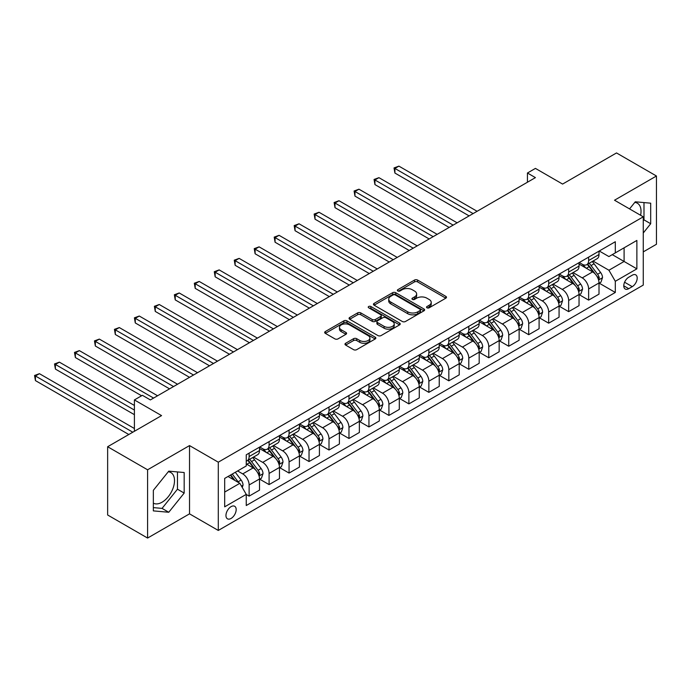 <?xml version="1.0" encoding="UTF-8"?>
<svg xmlns="http://www.w3.org/2000/svg" width="691" height="691" viewBox="0 0 691 691"><rect width="100%" height="100%" fill="white"/><g stroke="black" fill="none" stroke-linecap="round" stroke-linejoin="round"><path stroke-width="1.04" d="M426.986 307.797A1.555 0.898 0 0 0 429.18 307.797L445.842 298.175A2.22 1.278 0 0 0 446.498 297.277A2.22 1.278 0 0 0 445.842 296.37L417.614 280.071A2.22 1.278 0 0 0 414.479 280.071L397.817 289.693A1.555 0.898 0 0 0 397.36 290.324A1.555 0.898 0 0 0 397.817 290.963A1.555 0.898 0 0 0 400.011 290.963L402.171 289.71A7.1 4.094 0 0 1 412.207 289.71L414.557 291.075A7.1 4.094 0 0 1 416.638 293.969A7.1 4.094 0 0 1 414.557 296.871L412.406 298.115A1.555 0.898 0 0 0 411.948 298.745A1.555 0.898 0 0 0 412.406 299.376A1.555 0.898 0 0 0 414.6 299.376L416.751 298.132A7.1 4.094 0 0 1 426.788 298.132L429.146 299.488A7.1 4.094 0 0 1 431.219 302.39A7.1 4.094 0 0 1 429.146 305.284L426.986 306.528A1.555 0.898 0 0 0 426.528 307.167A1.555 0.898 0 0 0 426.986 307.797L426.986 306.528M153.342 503.152A17.62 10.175 120 0 0 162.048 502.219A17.62 10.175 120 0 0 173.562 486.689A17.62 10.175 120 0 0 170.858 472.566A17.62 10.175 120 0 0 168.259 471.772M231.062 518.457A7.23 4.172 120 0 0 235.786 512.083A7.23 4.172 120 0 0 234.681 506.287A7.23 4.172 120 0 0 231.062 506.65A7.23 4.172 120 0 0 226.346 513.016A7.23 4.172 120 0 0 227.451 518.811A7.23 4.172 120 0 0 231.062 518.457M634.779 202.42A17.62 10.175 -60 0 1 637.378 203.223A17.62 10.175 -60 0 1 640.6 215.281M345.638 343.272A2.22 1.278 0 0 0 344.982 344.178A2.22 1.278 0 0 0 345.638 345.077L353.55 349.655A2.22 1.278 0 0 0 356.694 349.655L375.196 338.97A2.22 1.278 0 0 0 375.844 338.063A2.22 1.278 0 0 0 375.196 337.156L346.968 320.857A2.22 1.278 0 0 0 343.833 320.857L325.323 331.542A2.22 1.278 0 0 0 324.675 332.449A2.22 1.278 0 0 0 325.323 333.356L334.893 338.875A2.22 1.278 0 0 0 338.029 338.875L345.949 334.306A2.22 1.278 0 0 0 346.597 333.399A2.22 1.278 0 0 0 345.949 332.492L341.207 329.754A5.934 3.429 0 0 1 339.471 327.335A5.934 3.429 0 0 1 343.133 324.165A5.934 3.429 0 0 1 349.594 324.908L368.182 335.645A5.934 3.429 0 0 1 369.918 338.063A5.934 3.429 0 0 1 366.256 341.224A5.934 3.429 0 0 1 359.786 340.482L356.694 338.694A2.22 1.278 0 0 0 353.55 338.694L345.638 343.272L345.638 345.077M643.269 251.878L656.45 244.269L656.45 176.006L616.51 152.944L562.586 184.074L535.421 168.397L527.44 173.009L535.421 177.622L150.379 399.925L142.398 395.312L134.408 399.925L134.408 431.288M147.589 469.794L147.589 538.056L189.524 513.845L189.524 445.583L147.589 469.794L107.641 446.732L161.564 415.602L134.408 399.925M189.524 445.583L218.287 462.184L643.269 216.819L643.269 285.081L218.287 530.446L218.287 462.184M656.45 176.006L614.515 200.217L643.269 216.819M402.326 321.496A2.22 1.278 0 0 0 405.462 321.496L423.972 310.812A2.22 1.278 0 0 0 424.62 309.905A2.22 1.278 0 0 0 423.972 308.998L395.736 292.699A2.22 1.278 0 0 0 392.6 292.699L374.099 303.384A2.22 1.278 0 0 0 373.451 304.29A2.22 1.278 0 0 0 374.099 305.197L402.326 321.496M369.305 308.134A1.555 0.898 0 0 1 370.886 308.35L399.553 324.908L381.078 335.576A2.22 1.278 0 0 1 377.942 335.576L349.715 319.277L357.636 314.733L357.636 312.893L349.715 317.463A2.22 1.278 0 0 0 349.059 318.37A2.22 1.278 0 0 0 349.715 319.277L349.715 317.463M357.636 314.733A2.22 1.278 0 0 1 360.771 314.733L360.771 312.893A2.22 1.278 0 0 0 357.636 312.893M360.771 312.893L372.216 319.501A2.22 1.278 0 0 0 375.351 319.501L380.603 316.469A2.22 1.278 0 0 0 381.259 315.562A2.22 1.278 0 0 0 380.603 314.655L368.692 307.78A1.555 0.898 0 0 1 368.234 307.141A1.555 0.898 0 0 1 369.193 306.312A1.555 0.898 0 0 1 370.886 306.51L399.579 323.077A2.22 1.278 0 0 1 400.236 323.984A2.22 1.278 0 0 1 399.579 324.891L399.579 323.077M147.589 538.056L107.641 514.994L107.641 446.732M632.248 275.208L628.732 277.238A7.005 4.042 120 0 0 624.154 283.414A7.005 4.042 120 0 0 625.225 289.028A7.005 4.042 120 0 0 628.732 288.683L632.248 286.653A7.005 4.042 120 0 0 636.817 280.477A7.005 4.042 120 0 0 635.746 274.863A7.005 4.042 120 0 0 632.248 275.208M599.252 250.997L608.918 256.577L615.31 252.889L615.31 241.729L246.246 454.808L246.246 465.967L224.679 478.422L224.679 506.831L246.246 494.376L246.246 505.536L615.31 292.457L615.31 281.297L608.918 270.233L593.033 261.06M615.31 252.889L636.877 240.433L636.877 268.851L615.31 281.297M189.524 513.845L218.287 530.446M527.44 173.009L527.44 182.234M612.278 254.642L624.094 261.466L624.094 247.819L636.877 240.433M608.918 270.233L624.094 261.466L636.877 268.851M224.679 492.07L239.855 483.311L228.03 476.479M246.246 494.471L249.123 496.129L249.123 484.97A9.035 5.217 -120 0 0 242.731 473.896L237.618 470.951M249.123 496.129L259.505 490.135L259.505 478.975A9.035 5.217 -120 0 0 253.113 467.902L246.246 463.937M259.747 479.208L269.093 484.598L269.093 473.439A9.035 5.217 -120 0 0 262.701 462.374L253.528 457.071M269.093 484.598L279.475 478.604L279.475 467.444A9.035 5.217 -120 0 0 273.083 456.371L259.505 448.537M279.717 467.677L289.063 473.067L289.063 461.908A9.035 5.217 -120 0 0 282.671 450.843L273.498 445.54M289.063 473.067L299.445 467.073L299.445 455.913A9.035 5.217 -120 0 0 293.053 444.849L279.475 437.006M299.687 456.146L309.032 461.536L309.032 450.377A9.035 5.217 -120 0 0 302.641 439.312L293.468 434.008M309.032 461.536L319.415 455.542L319.415 444.382A9.035 5.217 -120 0 0 313.023 433.317L299.445 425.475M319.657 444.615L329.002 450.014L329.002 438.845A9.035 5.217 -120 0 0 322.611 427.781L313.438 422.486M329.002 450.014L339.385 444.011L339.385 432.851A9.035 5.217 -120 0 0 333.002 421.786L319.415 413.944M339.627 433.084L348.972 438.483L348.972 427.314A9.035 5.217 -120 0 0 342.581 416.25L333.408 410.955M348.972 438.483L359.363 432.488L359.363 421.32A9.035 5.217 -120 0 0 352.971 410.255L339.385 402.412M359.596 421.553L368.942 426.952L368.942 415.792A9.035 5.217 -120 0 0 362.559 404.719L353.377 399.424M368.942 426.952L379.333 420.957L379.333 409.789A9.035 5.217 -120 0 0 372.941 398.724L359.363 390.881M379.575 410.022L388.921 415.421L388.921 404.261A9.035 5.217 -120 0 0 382.529 393.188L373.347 387.893M388.921 415.421L399.303 409.426L399.303 398.266A9.035 5.217 -120 0 0 392.911 387.193L379.333 379.35M399.545 398.491L408.891 403.89L408.891 392.73A9.035 5.217 -120 0 0 402.499 381.657L393.326 376.362M408.891 403.89L419.273 397.895L419.273 386.735A9.035 5.217 -120 0 0 412.881 375.662L399.303 367.819M419.515 386.96L428.861 392.358L428.861 381.199A9.035 5.217 -120 0 0 422.469 370.126L413.296 364.831M428.861 392.358L439.243 386.364L439.243 375.204A9.035 5.217 -120 0 0 432.851 364.131L419.273 356.288M439.485 375.429L448.83 380.827L448.83 369.668A9.035 5.217 -120 0 0 442.439 358.594L433.266 353.3M448.83 380.827L459.213 374.833L459.213 363.673A9.035 5.217 -120 0 0 452.821 352.6L439.243 344.766M459.455 363.907L468.8 369.296L468.8 358.137A9.035 5.217 -120 0 0 462.409 347.072L453.236 341.769M468.8 369.296L479.183 363.302L479.183 352.142A9.035 5.217 -120 0 0 472.799 341.069L459.213 333.235M479.424 352.375L488.77 357.765L488.77 346.606A9.035 5.217 -120 0 0 482.378 335.541L473.205 330.238M488.77 357.765L499.161 351.771L499.161 340.611A9.035 5.217 -120 0 0 492.769 329.547L479.183 321.704M499.394 340.844L508.74 346.234L508.74 335.075A9.035 5.217 -120 0 0 502.357 324.01L493.175 318.706M508.74 346.234L519.131 340.24L519.131 329.08A9.035 5.217 -120 0 0 512.739 318.015L499.161 310.173M519.364 329.313L528.719 334.712L528.719 323.543A9.035 5.217 -120 0 0 522.327 312.479L513.145 307.184M528.719 334.712L539.101 328.709L539.101 317.549A9.035 5.217 -120 0 0 532.709 306.484L519.131 298.642M539.343 317.782L548.689 323.181L548.689 312.012A9.035 5.217 -120 0 0 542.297 300.948L533.115 295.653M548.689 323.181L559.071 317.186L559.071 306.018A9.035 5.217 -120 0 0 552.679 294.953L539.101 287.111M559.313 306.251L568.658 311.65L568.658 300.49A9.035 5.217 -120 0 0 562.267 289.417L553.094 284.122M568.658 311.65L579.041 305.655L579.041 294.487A9.035 5.217 -120 0 0 572.649 283.422L559.071 275.579M579.283 294.72L588.628 300.119L588.628 288.959A9.035 5.217 -120 0 0 582.237 277.886L573.064 272.591M588.628 300.119L599.011 294.124L599.011 282.965A9.035 5.217 -120 0 0 592.619 271.891L579.041 264.048M579.283 262.528L582.237 264.238A9.035 5.217 -120 0 0 586.754 264.679A9.035 5.217 -120 0 0 588.628 260.542L588.628 257.13M559.313 274.059L562.267 275.769A9.035 5.217 -120 0 0 566.784 276.21A9.035 5.217 -120 0 0 568.658 272.073L568.658 268.661M539.343 285.59L542.297 287.292A9.035 5.217 -120 0 0 546.814 287.741A9.035 5.217 -120 0 0 548.689 283.604L548.689 280.192M519.364 297.121L522.327 298.823A9.035 5.217 -120 0 0 526.844 299.272A9.035 5.217 -120 0 0 528.719 295.135L528.719 291.723M499.394 308.652L502.357 310.354A9.035 5.217 -120 0 0 506.874 310.803A9.035 5.217 -120 0 0 508.74 306.666L508.74 303.254M479.424 320.183L482.378 321.885A9.035 5.217 -120 0 0 486.905 322.334A9.035 5.217 -120 0 0 488.77 318.197L488.77 314.785M459.455 331.706L462.409 333.416A9.035 5.217 -120 0 0 466.926 333.865A9.035 5.217 -120 0 0 468.8 329.728L468.8 326.316M439.485 343.237L442.439 344.947A9.035 5.217 -120 0 0 446.956 345.396A9.035 5.217 -120 0 0 448.83 341.259L448.83 337.847M419.515 354.768L422.469 356.478A9.035 5.217 -120 0 0 426.986 356.927A9.035 5.217 -120 0 0 428.861 352.79L428.861 349.37M399.545 366.299L402.499 368.009A9.035 5.217 -120 0 0 407.016 368.458A9.035 5.217 -120 0 0 408.891 364.321L408.891 360.901M379.566 377.83L382.529 379.54A9.035 5.217 -120 0 0 387.046 379.981A9.035 5.217 -120 0 0 388.921 375.844L388.921 372.432M359.596 389.361L362.559 391.071A9.035 5.217 -120 0 0 367.076 391.512A9.035 5.217 -120 0 0 368.942 387.375L368.942 383.963M339.627 400.892L342.581 402.594A9.035 5.217 -120 0 0 347.107 403.043A9.035 5.217 -120 0 0 348.972 398.906L348.972 395.494M319.657 412.423L322.611 414.125A9.035 5.217 -120 0 0 327.128 414.574A9.035 5.217 -120 0 0 329.002 410.437L329.002 407.025M299.687 423.954L302.641 425.656A9.035 5.217 -120 0 0 307.158 426.105A9.035 5.217 -120 0 0 309.032 421.968L309.032 418.556M279.717 435.485L282.671 437.187A9.035 5.217 -120 0 0 287.188 437.636A9.035 5.217 -120 0 0 289.063 433.499L289.063 430.087M259.747 447.008L262.701 448.718A9.035 5.217 -120 0 0 267.218 449.167A9.035 5.217 -120 0 0 269.093 445.03L269.093 441.618M599.252 283.189L615.31 292.457M586.754 264.679L597.145 258.684A9.035 5.217 -120 0 0 599.011 254.547L599.011 251.135M566.784 276.21L577.166 270.216A9.035 5.217 -120 0 0 579.041 266.078L579.041 262.666M546.814 287.741L557.196 281.747A9.035 5.217 -120 0 0 559.071 277.609L559.071 274.197M526.844 299.272L537.227 293.278A9.035 5.217 -120 0 0 539.101 289.14L539.101 285.728M506.874 310.803L517.257 304.809A9.035 5.217 -120 0 0 519.131 300.671L519.131 297.26M486.905 322.334L497.287 316.34A9.035 5.217 -120 0 0 499.161 312.202L499.161 308.791M466.926 333.865L477.317 327.871A9.035 5.217 -120 0 0 479.183 323.733L479.183 320.322M446.956 345.396L457.347 339.402A9.035 5.217 -120 0 0 459.213 335.265L459.213 331.844M426.986 356.927L437.368 350.924A9.035 5.217 -120 0 0 439.243 346.787L439.243 343.375M407.016 368.458L417.399 362.455A9.035 5.217 -120 0 0 419.273 358.318L419.273 354.906M387.046 379.981L397.429 373.986A9.035 5.217 -120 0 0 399.303 369.849L399.303 366.437M367.076 391.512L377.459 385.518A9.035 5.217 -120 0 0 379.333 381.38L379.333 377.968M347.107 403.043L357.489 397.049A9.035 5.217 -120 0 0 359.363 392.911L359.363 389.499M327.128 414.574L337.519 408.58A9.035 5.217 -120 0 0 339.385 404.442L339.385 401.03M307.158 426.105L317.549 420.111A9.035 5.217 -120 0 0 319.415 415.973L319.415 412.562M287.188 437.636L297.571 431.642A9.035 5.217 -120 0 0 299.445 427.504L299.445 424.093M267.218 449.167L277.601 443.173A9.035 5.217 -120 0 0 279.475 439.035L279.475 435.624M246.246 461.061A9.035 5.217 -120 0 0 247.248 460.698L257.631 454.704A9.035 5.217 -120 0 0 259.505 450.567L259.505 447.146M247.248 460.698A9.035 5.217 -120 0 0 249.123 456.561L249.123 453.149M239.855 483.311L246.246 494.376M643.269 232.979L650.697 223.737L650.697 203.18L635.279 201.798L629.561 208.907M153.342 510.882L168.759 512.264L184.177 493.08L184.177 472.523L168.759 471.15L153.342 490.325L153.342 510.882M643.269 220.757L643.986 219.859L643.986 202.575M643.986 219.859L650.697 223.737M153.342 507.609L162.048 508.386L177.466 489.202L177.466 471.927M177.466 489.202L184.177 493.08M162.048 508.386L168.759 512.264M427.608 308.022L429.146 307.132A7.1 4.094 0 0 0 431.219 304.239L431.219 302.39M416.638 293.969L416.638 295.817A7.1 4.094 0 0 1 414.557 298.711L413.019 299.6M445.816 298.192L417.614 281.919A2.22 1.278 0 0 0 414.479 281.919L398.439 291.179M423.937 310.829L395.736 294.547A2.22 1.278 0 0 0 392.6 294.547L374.125 305.215M420.05 310.535A1.555 0.898 0 0 0 420.499 309.905A1.555 0.898 0 0 0 420.05 309.274L395.269 294.962A1.555 0.898 0 0 0 393.075 294.962L390.804 296.275A7.1 4.094 0 0 0 388.722 299.177A7.1 4.094 0 0 0 390.804 302.071L407.733 311.848A7.1 4.094 0 0 0 417.77 311.848L420.05 310.535L420.05 312.384A1.555 0.898 0 0 0 420.499 311.753L420.499 309.905M388.722 299.177L388.722 301.017A7.1 4.094 0 0 0 390.804 303.919L390.804 302.071M420.05 312.384L417.77 313.697A7.1 4.094 0 0 1 407.733 313.697L390.804 303.919M360.771 314.733L372.216 321.35A2.22 1.278 0 0 0 375.351 321.35L380.603 318.318A2.22 1.278 0 0 0 381.259 317.411L381.259 315.562M384.092 326.359A5.934 3.429 0 0 0 390.562 327.102A5.934 3.429 0 0 0 394.224 323.941A5.934 3.429 0 0 0 392.488 321.514L385.941 317.739A2.22 1.278 0 0 0 382.805 317.739L377.545 320.771A2.22 1.278 0 0 0 376.897 321.678A2.22 1.278 0 0 0 377.545 322.576L384.092 326.359L384.092 328.208A5.934 3.429 0 0 0 390.562 328.951A5.934 3.429 0 0 0 394.224 325.781L394.224 323.941M376.897 321.678L376.897 323.518A2.22 1.278 0 0 0 377.545 324.425L377.545 322.576M384.092 328.208L377.545 324.425M369.918 338.063L369.918 339.912A5.934 3.429 0 0 1 366.256 343.073A5.934 3.429 0 0 1 359.786 342.33L356.694 340.542A2.22 1.278 0 0 0 353.55 340.542L345.664 345.094M339.471 327.335L339.471 329.175A5.934 3.429 0 0 0 341.207 331.602L341.207 329.754M345.949 332.492L345.949 334.306L341.207 331.602M375.17 338.987L346.968 322.706A2.22 1.278 0 0 0 343.833 322.706L325.357 333.373M599.011 283.327L600.928 282.222L602.526 277.609A5.986 3.455 -120 0 0 600.617 272.513L594.087 263.798A17.284 9.976 -120 0 0 592.204 261.535M585.709 267.901A17.284 9.976 -120 0 0 582.168 264.195M598.466 279.665L599.296 277.868A5.986 3.455 -120 0 0 597.577 274.267L591.055 265.551A17.284 9.976 -120 0 0 589.164 263.288M587.557 264.221A14.347 8.283 60 0 1 589.915 266.899L595.435 274.275M477.11 211.291L398.906 166.134L394.906 168.44L394.906 173.052L469.12 215.903M587.246 264.394A17.284 9.976 60 0 1 589.138 266.657L593.474 272.453M394.906 173.052L394.025 167.939L473.11 213.597M394.025 167.939L398.906 166.134M579.041 294.858L580.958 293.753L582.556 289.14A5.986 3.455 -120 0 0 580.647 284.044L574.117 275.329A17.284 9.976 -120 0 0 572.234 273.066M565.739 279.432A17.284 9.976 -120 0 0 562.198 275.726M578.497 291.196L579.326 289.399A5.986 3.455 -120 0 0 577.607 285.798L571.086 277.082A17.284 9.976 -120 0 0 569.194 274.819M567.587 275.752A14.347 8.283 60 0 1 569.945 278.43L575.465 285.798M457.14 222.822L378.936 177.665L374.937 179.971L374.937 184.583L449.15 227.434M567.276 275.925A17.284 9.976 60 0 1 569.168 278.188L573.504 283.984M374.937 184.583L374.056 179.461L453.141 225.128M374.056 179.461L378.936 177.665M559.071 306.389L560.988 305.284L562.586 300.671A5.986 3.455 -120 0 0 560.677 295.575L554.147 286.86A17.284 9.976 -120 0 0 552.264 284.597M545.769 290.963A17.284 9.976 -120 0 0 542.228 287.257M558.527 302.718L559.356 300.922A5.986 3.455 -120 0 0 557.637 297.329L551.107 288.613A17.284 9.976 -120 0 0 549.224 286.35M547.618 287.283A14.347 8.283 60 0 1 549.976 289.961L555.495 297.329M437.17 234.353L358.957 189.196L354.967 191.502L354.967 196.114L429.18 238.965M547.307 287.456A17.284 9.976 60 0 1 549.19 289.719L553.534 295.506M354.967 196.114L354.086 190.992L433.171 236.659M354.086 190.992L358.957 189.196M539.101 317.92L541.018 316.815L542.616 312.202A5.986 3.455 -120 0 0 540.707 307.106L534.178 298.391A17.284 9.976 -120 0 0 532.286 296.128M525.799 302.494A17.284 9.976 -120 0 0 522.258 298.788M538.557 314.25L539.377 312.453A5.986 3.455 -120 0 0 537.667 308.851L531.137 300.144A17.284 9.976 -120 0 0 529.254 297.881M527.648 298.814A14.347 8.283 60 0 1 529.997 301.492L535.525 308.86M417.191 245.875L338.987 200.727L334.997 203.033L334.997 207.645L409.21 250.488M527.337 298.987A17.284 9.976 60 0 1 529.22 301.25L533.564 307.037M334.997 207.645L334.116 202.523L413.201 248.181M334.116 202.523L338.987 200.727M519.131 329.452L521.049 328.346L522.646 323.733A5.986 3.455 -120 0 0 520.729 318.629L514.208 309.922A17.284 9.976 -120 0 0 512.316 307.659M505.829 314.025A17.284 9.976 -120 0 0 502.288 310.319M518.587 325.781L519.407 323.984A5.986 3.455 -120 0 0 517.697 320.382L511.167 311.667A17.284 9.976 -120 0 0 509.284 309.413M507.678 310.337A14.347 8.283 60 0 1 510.027 313.014L515.555 320.391M397.221 257.406L319.017 212.258L315.027 214.564L315.027 219.177L389.232 262.019M507.367 310.518A17.284 9.976 60 0 1 509.25 312.781L513.594 318.568M315.027 219.177L314.146 214.055L393.231 259.712M314.146 214.055L319.017 212.258M499.161 340.983L501.079 339.877L502.668 335.265A5.986 3.455 -120 0 0 500.759 330.16L494.229 321.445A17.284 9.976 -120 0 0 492.346 319.19M485.851 325.547A17.284 9.976 -120 0 0 482.318 321.851M498.608 337.312L499.438 335.515A5.986 3.455 -120 0 0 497.727 331.913L491.197 323.198A17.284 9.976 -120 0 0 489.314 320.944M487.699 321.868A14.347 8.283 60 0 1 490.057 324.545L495.585 331.922M377.251 268.937L299.048 223.789L295.057 226.095L295.057 230.708L369.262 273.55M487.397 322.049A17.284 9.976 60 0 1 489.28 324.304L493.624 330.099M295.057 230.708L294.176 225.586L373.261 271.243M294.176 225.586L299.048 223.789M479.183 352.514L481.1 351.408L482.698 346.787A5.986 3.455 -120 0 0 480.789 341.691L474.259 332.976A17.284 9.976 -120 0 0 472.376 330.721M465.881 337.078A17.284 9.976 -120 0 0 462.348 333.382M478.638 348.843L479.468 347.046A5.986 3.455 -120 0 0 477.757 343.444L471.227 334.729A17.284 9.976 -120 0 0 469.344 332.475M467.729 333.399A14.347 8.283 60 0 1 470.087 336.076L475.615 343.453M357.282 280.468L279.078 235.32L275.078 237.626L275.078 242.239L349.292 285.081M467.427 333.58A17.284 9.976 60 0 1 469.31 335.835L473.646 341.63M275.078 242.239L274.206 237.117L353.291 282.774M274.206 237.117L279.078 235.32M459.213 364.045L461.13 362.93L462.728 358.318A5.986 3.455 -120 0 0 460.819 353.222L454.289 344.507A17.284 9.976 -120 0 0 452.406 342.252M445.911 348.61A17.284 9.976 -120 0 0 442.37 344.913M458.669 360.374L459.498 358.577A5.986 3.455 -120 0 0 457.788 354.975L451.258 346.26A17.284 9.976 -120 0 0 449.366 344.006M447.759 344.93A14.347 8.283 60 0 1 450.117 347.608L455.637 354.984M337.312 291.999L259.108 246.851L255.109 249.157L255.109 253.77L329.322 296.612M447.448 345.111A17.284 9.976 60 0 1 449.34 347.366L453.676 353.161M255.109 253.77L254.236 248.648L333.321 294.306M254.236 248.648L259.108 246.851M439.243 375.567L441.16 374.462L442.758 369.849A5.986 3.455 -120 0 0 440.849 364.753L434.319 356.038A17.284 9.976 -120 0 0 432.436 353.783M425.941 360.141A17.284 9.976 -120 0 0 422.4 356.435M438.699 371.905L439.528 370.108A5.986 3.455 -120 0 0 437.809 366.506L431.288 357.791A17.284 9.976 -120 0 0 429.396 355.537M427.789 356.461A14.347 8.283 60 0 1 430.148 359.139L435.667 366.515M317.342 303.53L239.138 258.382L235.139 260.688L235.139 265.292L309.352 308.143M427.479 356.642A17.284 9.976 60 0 1 429.37 358.897L433.706 364.693M235.139 265.292L234.258 260.179L313.343 305.837M234.258 260.179L239.138 258.382M419.273 387.098L421.19 385.993L422.788 381.38A5.986 3.455 -120 0 0 420.879 376.284L414.35 367.569A17.284 9.976 -120 0 0 412.467 365.314M405.971 371.672A17.284 9.976 -120 0 0 402.43 367.966M418.729 383.436L419.558 381.639A5.986 3.455 -120 0 0 417.839 378.037L411.309 369.322A17.284 9.976 -120 0 0 409.426 367.059M407.82 367.992A14.347 8.283 60 0 1 410.178 370.67L415.697 378.046M297.372 315.061L219.159 269.905L215.169 272.211L215.169 276.823L289.382 319.674M407.509 368.173A17.284 9.976 60 0 1 409.392 370.428L413.736 376.224M215.169 276.823L214.288 271.71L293.373 317.368M214.288 271.71L219.159 269.905M399.303 398.629L401.221 397.524L402.818 392.911A5.986 3.455 -120 0 0 400.91 387.815L394.38 379.1A17.284 9.976 -120 0 0 392.488 376.837M386.001 383.203A17.284 9.976 -120 0 0 382.46 379.497M398.759 394.967L399.588 393.17A5.986 3.455 -120 0 0 397.869 389.569L391.339 380.853A17.284 9.976 -120 0 0 389.456 378.59M387.85 379.523A14.347 8.283 60 0 1 390.199 382.201L395.727 389.577M277.402 326.593L199.189 281.436L195.199 283.742L195.199 288.354L269.412 331.205M387.539 379.696A17.284 9.976 60 0 1 389.422 381.959L393.766 387.755M195.199 288.354L194.318 283.241L273.403 328.899M194.318 283.241L199.189 281.436M379.333 410.16L381.251 409.055L382.849 404.442A5.986 3.455 -120 0 0 380.931 399.346L374.41 390.631A17.284 9.976 -120 0 0 372.518 388.368M366.031 394.734A17.284 9.976 -120 0 0 362.49 391.028M378.789 406.498L379.609 404.701A5.986 3.455 -120 0 0 377.899 401.1L371.369 392.384A17.284 9.976 -120 0 0 369.486 390.121M367.88 391.054A14.347 8.283 60 0 1 370.229 393.732L375.757 401.108M257.423 338.124L179.219 292.967L175.229 295.273L175.229 299.885L249.442 342.736M367.569 391.227A17.284 9.976 60 0 1 369.452 393.49L373.796 399.286M175.229 299.885L174.348 294.763L253.433 340.43M174.348 294.763L179.219 292.967M359.363 421.691L361.281 420.586L362.87 415.973A5.986 3.455 -120 0 0 360.961 410.877L354.431 402.162A17.284 9.976 -120 0 0 352.548 399.899M346.053 406.265A17.284 9.976 -120 0 0 342.52 402.559M358.81 418.02L359.64 416.224A5.986 3.455 -120 0 0 357.929 412.631L351.399 403.915A17.284 9.976 -120 0 0 349.516 401.652M347.901 402.585A14.347 8.283 60 0 1 350.259 405.263L355.787 412.631M237.454 349.655L159.25 304.498L155.259 306.804L155.259 311.416L229.464 354.267M347.599 402.758A17.284 9.976 60 0 1 349.482 405.021L353.827 410.817M155.259 311.416L154.378 306.294L233.463 351.961M154.378 306.294L159.25 304.498M339.385 433.222L341.302 432.117L342.9 427.504A5.986 3.455 -120 0 0 340.991 422.408L334.461 413.693A17.284 9.976 -120 0 0 332.578 411.43M326.083 417.796A17.284 9.976 -120 0 0 322.55 414.09M338.84 429.552L339.67 427.755A5.986 3.455 -120 0 0 337.959 424.153L331.43 415.446A17.284 9.976 -120 0 0 329.547 413.183M327.931 414.116A14.347 8.283 60 0 1 330.289 416.794L335.817 424.162M217.484 361.177L139.28 316.029L135.281 318.335L135.281 322.947L209.494 365.789M327.629 414.289A17.284 9.976 60 0 1 329.512 416.552L333.848 422.339M135.281 322.947L134.408 317.825L213.493 363.483M134.408 317.825L139.28 316.029M319.415 444.754L321.332 443.648L322.93 439.035A5.986 3.455 -120 0 0 321.021 433.931L314.491 425.224A17.284 9.976 -120 0 0 312.608 422.961M306.113 429.327A17.284 9.976 -120 0 0 302.58 425.621M318.871 441.083L319.7 439.286A5.986 3.455 -120 0 0 317.99 435.684L311.46 426.969A17.284 9.976 -120 0 0 309.568 424.715M307.961 425.639A14.347 8.283 60 0 1 310.319 428.316L315.839 435.693M197.514 372.708L119.31 327.56L115.311 329.866L115.311 334.479L189.524 377.321M307.65 425.82A17.284 9.976 60 0 1 309.542 428.083L313.878 433.87M115.311 334.479L114.438 329.357L193.523 375.014M114.438 329.357L119.31 327.56M299.445 456.285L301.362 455.179L302.96 450.567A5.986 3.455 -120 0 0 301.051 445.462L294.521 436.747A17.284 9.976 -120 0 0 292.639 434.492M286.143 440.849A17.284 9.976 -120 0 0 282.602 437.153M298.901 452.614L299.73 450.817A5.986 3.455 -120 0 0 298.011 447.215L291.49 438.5A17.284 9.976 -120 0 0 289.598 436.246M287.992 437.17A14.347 8.283 60 0 1 290.35 439.847L295.869 447.224M177.544 384.239L99.34 339.091L95.341 341.397L95.341 346.01L169.554 388.852M287.681 437.351A17.284 9.976 60 0 1 289.572 439.606L293.908 445.401M95.341 346.01L94.46 340.888L173.545 386.545M94.46 340.888L99.34 339.091M279.475 467.816L281.392 466.71L282.99 462.089A5.986 3.455 -120 0 0 281.082 456.993L274.552 448.278A17.284 9.976 -120 0 0 272.669 446.023M266.173 452.38A17.284 9.976 -120 0 0 262.632 448.684M278.931 464.145L279.76 462.348A5.986 3.455 -120 0 0 278.041 458.746L271.511 450.031A17.284 9.976 -120 0 0 269.628 447.777M268.022 448.701A14.347 8.283 60 0 1 270.38 451.378L275.899 458.755M157.574 395.77L79.361 350.622L75.371 352.928L75.371 357.541L141.595 395.77M267.711 448.882A17.284 9.976 60 0 1 269.602 451.137L273.938 456.932M75.371 357.541L74.49 352.419L153.575 398.076M74.49 352.419L79.361 350.622M259.505 479.347L261.423 478.232L263.021 473.62A5.986 3.455 -120 0 0 261.112 468.524L254.582 459.809A17.284 9.976 -120 0 0 252.69 457.554M258.961 475.676L259.79 473.879A5.986 3.455 -120 0 0 258.071 470.277L251.541 461.562A17.284 9.976 -120 0 0 249.658 459.308M248.052 460.232A14.347 8.283 60 0 1 250.401 462.91L255.929 470.286M134.408 405.462L59.391 362.153L55.401 364.459L55.401 369.072L134.408 414.678M247.741 460.413A17.284 9.976 60 0 1 249.624 462.668L253.968 468.463M55.401 369.072L54.52 363.95L134.408 410.065M54.52 363.95L59.391 362.153M242.247 487.457L243.051 485.151A5.986 3.455 -120 0 0 241.133 480.055L235.311 472.281M134.408 428.515L39.422 373.684L35.431 375.99L35.431 380.594L128.811 434.509M238.645 482.612A5.986 3.455 -120 0 0 238.101 481.808L232.28 474.035M230.777 474.898L234.966 480.487M230.362 475.14L233.912 479.874M35.431 380.594L34.55 375.481L132.81 432.203M34.55 375.481L39.422 373.684M242.731 473.896L253.113 467.902M262.701 462.374L273.083 456.371M282.671 450.843L293.053 444.849M302.641 439.312L313.023 433.317M322.611 427.781L333.002 421.786M342.581 416.25L352.971 410.255M362.559 404.719L372.941 398.724M382.529 393.188L392.911 387.193M402.499 381.657L412.881 375.662M422.469 370.126L432.851 364.131M442.439 358.594L452.821 352.6M462.409 347.072L472.799 341.069M482.378 335.541L492.769 329.547M502.357 324.01L512.739 318.015M522.327 312.479L532.709 306.484M542.297 300.948L552.679 294.953M562.267 289.417L572.649 283.422M582.237 277.886L592.619 271.891M588.628 260.542L599.011 254.547M588.628 288.959L599.011 282.965M568.658 300.49L579.041 294.487M568.658 272.073L579.041 266.078M548.689 312.012L559.071 306.018M548.689 283.604L559.071 277.609M528.719 323.543L539.101 317.549M528.719 295.135L539.101 289.14M508.74 335.075L519.131 329.08M508.74 306.666L519.131 300.671M488.77 346.606L499.161 340.611M488.77 318.197L499.161 312.202M468.8 358.137L479.183 352.142M468.8 329.728L479.183 323.733M448.83 369.668L459.213 363.673M448.83 341.259L459.213 335.265M428.861 381.199L439.243 375.204M428.861 352.79L439.243 346.787M408.891 392.73L419.273 386.735M408.891 364.321L419.273 358.318M388.921 404.261L399.303 398.266M388.921 375.844L399.303 369.849M368.942 415.792L379.333 409.789M368.942 387.375L379.333 381.38M348.972 427.314L359.363 421.32M348.972 398.906L359.363 392.911M329.002 438.845L339.385 432.851M329.002 410.437L339.385 404.442M309.032 450.377L319.415 444.382M309.032 421.968L319.415 415.973M289.063 461.908L299.445 455.913M289.063 433.499L299.445 427.504M269.093 473.439L279.475 467.444M269.093 445.03L279.475 439.035M249.123 484.97L259.505 478.975M249.123 456.561L259.505 450.567M624.586 282.23L632.248 286.653M623.774 285.824L628.732 288.683M429.146 307.132L429.146 305.284M412.406 299.376L412.406 298.115M414.557 298.711L414.557 296.871M397.817 290.963L397.817 289.693M414.479 281.919L414.479 280.071M417.614 281.919L417.614 280.071M445.842 298.175L445.842 296.37M374.099 305.197L374.099 303.384M392.6 294.547L392.6 292.699M395.736 294.547L395.736 292.699M423.972 310.812L423.972 308.998M407.733 313.697L407.733 311.848M417.77 313.697L417.77 311.848M372.216 321.35L372.216 319.501M375.351 321.35L375.351 319.501M380.603 318.318L380.603 316.469M370.886 308.35L370.886 306.51M353.55 340.542L353.55 338.694M356.694 340.542L356.694 338.694M359.786 342.33L359.786 340.482M325.323 333.356L325.323 331.542M343.833 322.706L343.833 320.857M346.968 322.706L346.968 320.857M375.196 338.97L375.196 337.156M598.57 279.993L602.492 277.722M591.055 265.551L594.087 263.798M586.348 268.263L589.138 266.657M597.577 274.267L600.617 272.513M597.11 276.599L599.296 277.868M578.592 291.524L582.513 289.253M571.086 277.082L574.117 275.329M566.378 279.795L569.168 278.188M577.607 285.798L580.647 284.044M577.132 288.13L579.326 289.399M558.622 303.047L562.543 300.784M551.107 288.613L554.147 286.86M546.4 291.326L549.19 289.719M557.637 297.329L560.677 295.575M557.162 299.661L559.356 300.922M538.652 314.578L542.573 312.315M531.137 300.144L534.178 298.391M526.43 302.857L529.22 301.25M537.667 308.851L540.707 307.106M537.192 311.192L539.377 312.453M518.682 326.109L522.603 323.846M511.167 311.667L514.208 309.922M506.46 314.388L509.25 312.781M517.697 320.382L520.729 318.629M517.222 322.723L519.407 323.984M498.712 337.64L502.633 335.377M491.197 323.198L494.229 321.445M486.49 325.919L489.28 324.304M497.727 331.913L500.759 330.16M497.252 334.254L499.438 335.515M478.742 349.171L482.663 346.908M471.227 334.729L474.259 332.976M466.52 337.45L469.31 335.835M477.757 343.444L480.789 341.691M477.282 345.785L479.468 347.046M458.772 360.702L462.694 358.439M451.258 346.26L454.289 344.507M446.55 348.981L449.34 347.366M457.788 354.975L460.819 353.222M457.312 357.316L459.498 358.577M438.794 372.233L442.715 369.97M431.288 357.791L434.319 356.038M426.58 360.512L429.37 358.897M437.809 366.506L440.849 364.753M437.334 368.847L439.528 370.108M418.824 383.764L422.745 381.501M411.309 369.322L414.35 367.569M406.602 372.043L409.392 370.428M417.839 378.037L420.879 376.284M417.364 380.37L419.558 381.639M398.854 395.295L402.775 393.024M391.339 380.853L394.38 379.1M386.632 383.565L389.422 381.959M397.869 389.569L400.91 387.815M397.394 391.901L399.588 393.17M378.884 406.826L382.805 404.555M371.369 392.384L374.41 390.631M366.662 395.097L369.452 393.49M377.899 401.1L380.931 399.346M377.424 403.432L379.609 404.701M358.914 418.349L362.835 416.086M351.399 403.915L354.431 402.162M346.692 406.628L349.482 405.021M357.929 412.631L360.961 410.877M357.454 414.963L359.64 416.224M338.944 429.88L342.866 427.617M331.43 415.446L334.461 413.693M326.722 418.159L329.512 416.552M337.959 424.153L340.991 422.408M337.484 426.494L339.67 427.755M318.974 441.411L322.896 439.148M311.46 426.969L314.491 425.224M306.752 429.69L309.542 428.083M317.99 435.684L321.021 433.931M317.514 438.025L319.7 439.286M298.996 452.942L302.926 450.679M291.49 438.5L294.521 436.747M286.782 441.221L289.572 439.606M298.011 447.215L301.051 445.462M297.536 449.556L299.73 450.817M279.026 464.473L282.947 462.21M271.511 450.031L274.552 448.278M266.804 452.752L269.602 451.137M278.041 458.746L281.082 456.993M277.566 461.087L279.76 462.348M259.056 476.004L262.977 473.741M251.541 461.562L254.582 459.809M246.834 464.283L249.624 462.668M258.071 470.277L261.112 468.524M257.596 472.618L259.79 473.879M241.487 486.144L243.007 485.272M238.101 481.808L241.133 480.055"/></g></svg>
